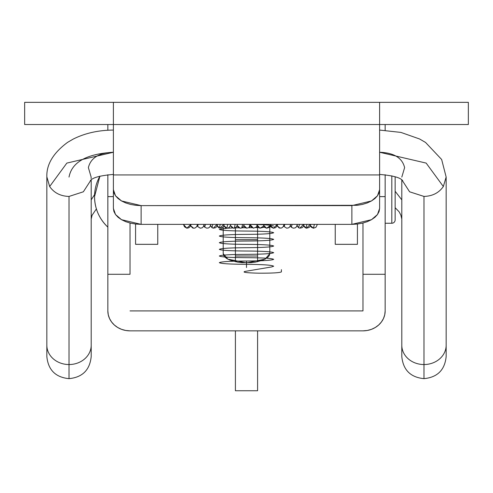 <?xml version="1.0" encoding="UTF-8"?>
<svg xmlns="http://www.w3.org/2000/svg" width="493" height="493" viewBox="0 0 493 493"><rect width="100%" height="100%" fill="white"/><g stroke="black" fill="none" stroke-linecap="round" stroke-linejoin="round"><path stroke-width="0.74" d="M314.368 224.358L313.456 228.222L314.368 224.358M305.999 228.074L306.554 228.191L305.974 228.074L303.78 225.56L305.999 228.074L306.899 224.358L305.999 228.074M310.239 224.358L306.554 228.191L309.123 227.446L310.146 226.256L310.756 224.358M298.604 227.741L299.873 228.167L298.555 227.723L297.125 225.486L298.604 227.741L299.461 224.358L298.604 227.741M303.571 224.358L299.873 228.167L302.191 227.661L303.294 226.607L304.082 224.358M291.32 227.236L293.28 228.154L291.221 227.181L290.457 225.461L291.32 227.236L292.102 224.358L291.32 227.236M293.335 228.16L295.116 227.902L296.355 226.983L297.402 224.358M284.171 226.589L286.71 228.167L283.999 226.435L283.789 225.517L284.171 226.589L284.855 224.358L284.171 226.589M286.834 228.179L288.738 227.784L289.742 226.897L290.741 224.358M277.189 225.843L280.104 228.191L277.066 225.757L277.75 224.358L277.189 225.843M270.484 225.621L273.405 228.21L270.484 225.621M270.411 225.812L271.415 227.267L273.405 228.21L277.331 224.358M263.847 225.591L266.651 228.204L263.847 225.591M270.811 224.414L270.318 225.572L266.651 228.204L269.258 227.39L270.256 226.158L270.823 224.358M257.13 225.036L259.94 228.179L257.13 225.036M263.638 226.108L264.051 224.358L263.404 226.342L259.94 228.179L262.393 227.563L263.638 226.108L264.156 224.358M250.61 225.209L253.445 228.16L250.61 225.209M256.588 226.922L257.235 224.358L256.588 226.922L253.494 228.167M250.808 224.358L250.271 226.145L249.162 227.55L246.74 228.16L243.862 225.486L246.74 228.16L249.162 227.55L249.902 224.358L249.07 227.581M240.208 228.191L237.195 225.566L240.159 228.185L241.767 227.969L242.593 224.358L241.706 227.982M230.545 225.621L233.503 228.204L234.298 228.197L235.186 224.358L234.298 228.197L233.503 228.204L230.545 225.621M223.908 225.609L226.805 228.216L227.723 224.358L226.805 228.216L223.908 225.609M217.259 225.547L219.36 228.037L220.254 224.358L219.36 228.037L217.259 225.547M219.305 228.012L221.548 228.012L222.553 227.489L223.619 226.262L224.235 224.358M210.603 225.48L211.978 227.674L212.822 224.358L211.978 227.674L210.603 225.48M211.848 227.581L213.358 228.167L211.978 227.674L213.358 228.167L215.583 227.717L216.741 226.651L217.555 224.358M203.936 225.467L204.706 227.144L205.482 224.358L204.706 227.144L203.936 225.467M203.837 225.751L204.601 227.076L206.77 228.154L204.706 227.144L206.77 228.154L208.508 227.939L209.802 227.014L210.881 224.358M197.268 225.529L197.588 226.478L198.254 224.358L197.588 226.478L197.268 225.529M197.169 225.782L197.397 226.287M190.606 225.603L191.173 224.358L190.606 225.603M183.932 224.358L183.877 224.919L183.932 224.358M183.556 224.358L183.877 224.919L183.556 224.358M391.812 175.822L391.812 223.249A3.328 3.328 0 0 0 395.139 219.921L395.139 176.753L395.139 219.921A3.328 3.328 0 0 1 391.812 223.249L391.812 175.822M385.156 223.249L391.812 223.249L385.156 223.249M94.533 196.627C94.736 208.644 99.173 218.812 107.844 227.131A41.609 41.609 0 0 1 99.925 176.143L94.533 196.627M107.844 274.268L107.844 174.719L107.844 196.627L113.39 196.627L107.844 196.627L107.844 310.91L108.269 314.799L109.532 318.54L111.584 321.991L114.339 325.01L117.704 327.494L121.537 329.336L125.703 330.47L130.029 330.852L362.971 330.852L367.297 330.47L371.463 329.336L375.296 327.494L378.661 325.01L381.416 321.991L383.468 318.54L384.731 314.799L385.156 310.91L385.156 196.627L379.61 196.627L385.156 196.627L385.156 174.719L385.156 310.91A22.185 19.942 0 0 1 362.971 330.852L130.029 330.852A22.185 19.942 0 0 1 107.844 310.91L107.844 274.274L130.029 274.274L130.029 223.027L130.029 274.274M362.971 274.268L362.971 223.027L362.971 310.91L130.029 310.91L362.971 310.91L362.971 274.274L385.156 274.274M235.407 330.852L235.407 390.746L235.407 330.852M257.592 390.746L257.592 330.852L257.592 390.746L235.407 390.746M135.575 244.325L135.575 224.032L135.575 244.325L157.76 244.325L157.76 224.358L157.76 244.325M357.425 244.325L357.425 224.032L357.425 244.325L335.24 244.325L335.24 224.358L335.24 244.325M257.592 261.728L257.592 226.7L257.592 256.003L235.407 256.003L235.407 239.69L257.592 239.69L235.407 239.69L235.407 227.803L235.407 261.728L235.407 256.003L257.592 256.003L257.592 261.728M385.156 130.226L385.156 124.526L385.156 130.226M107.844 124.526L107.844 130.226L107.844 124.526M223.206 226.879L223.206 253.655L223.656 255.442L224.981 257.167L227.131 258.751L230.028 260.144L237.583 262.134L241.958 262.658L251.042 262.658L255.417 262.134L262.972 260.144L268.019 257.167L269.344 255.442L269.794 253.655L269.794 226.854L269.794 253.655L265.135 259.158L246.5 262.831L227.865 259.158L223.206 253.655L223.206 226.879M190.859 224.358L186.872 228.21L183.877 224.919L186.872 228.21L188.881 227.754L189.959 226.792L190.951 224.358M190.526 225.812L192.64 227.957L193.583 228.197L190.637 225.72L193.583 228.197L194.957 228.049L196.578 226.848L197.582 224.358M200.294 228.179L197.588 226.478L200.201 228.173L202.081 227.858L203.227 226.885L204.219 224.358M217.049 224.358L213.358 228.167M223.717 224.358L220.02 228.191M298.493 227.667L299.873 228.167M313.4 228.222L310.424 225.615L313.449 228.222L315.939 227.304L317.406 224.358M113.39 174.947L113.39 124.526L113.39 189.663L113.92 192.775L115.504 195.77L118.061 198.525L121.512 200.947L125.715 202.931L130.509 204.404L135.711 205.31L141.121 205.618L357.289 205.31L362.491 204.404L367.285 202.931L371.488 200.947L374.939 198.525L377.496 195.77L379.08 192.775L379.61 189.663L379.61 174.947L113.39 174.947L113.39 208.416L115.504 214.517L113.92 211.522L113.39 208.416L113.39 189.663L115.504 195.77L121.512 200.947L141.121 205.618L141.121 224.358L351.879 224.358L351.879 205.618L141.121 205.618L141.121 224.358L135.711 224.05L130.509 223.144L125.715 221.671L121.512 219.687L118.061 217.271L115.504 214.517L121.512 219.687L141.121 224.358L351.879 224.358L371.488 219.687L367.285 221.671L362.491 223.144L357.289 224.05L351.879 224.358L351.879 205.618L371.488 200.947L377.496 195.77L379.61 189.663L379.61 208.416L379.08 211.522L377.496 214.517L374.939 217.271L371.488 219.687L377.496 214.517L379.61 208.416L379.61 174.947L113.39 174.947M24.65 102.341L468.35 102.341L379.61 102.341L379.61 124.526L113.39 124.526L113.39 102.341L379.61 102.341L379.61 124.526L468.35 124.526L379.61 124.526L379.61 174.947L379.61 124.526L24.65 124.526L113.39 124.526L113.39 102.341L24.65 102.341L24.65 124.526M446.165 177.073L446.165 345.18A22.185 19.363 180 0 1 423.98 364.543L423.98 378.655L423.98 364.543A22.185 19.363 0 0 0 446.165 345.18L446.165 356.47C444.852 369.941 437.457 377.336 423.98 378.655C410.503 377.336 403.108 369.941 401.795 356.47L401.795 345.18A22.185 19.363 0 0 0 423.98 364.543A22.185 19.363 180 0 1 401.795 345.18L401.795 179.92M91.205 179.92L91.205 356.47C89.892 369.941 82.497 377.336 69.02 378.655L69.02 364.543A22.185 19.363 180 0 1 46.835 345.18A22.185 19.363 0 0 0 69.02 364.543A22.185 19.363 0 0 0 91.205 345.18A22.185 19.363 180 0 1 69.02 364.543L69.02 378.655C55.543 377.336 48.148 369.941 46.835 356.47L46.835 177.073M423.98 196.417C432.472 196.171 438.924 192.868 443.343 186.52L426.155 163.091L379.61 152.257C393.962 152.781 402.3 157.902 404.617 167.62C402.3 157.902 393.962 152.781 379.61 152.257L426.155 163.091L443.343 186.52C438.924 192.868 432.472 196.171 423.98 196.417L423.98 364.543L423.98 196.436L409.597 191.802L402.078 180.142L409.597 191.802L423.98 196.417M446.147 177.067L443.343 186.52L446.147 177.018L441.648 159.492L425.558 142.452L419.543 138.964L400.926 132.414L379.61 130.072M401.795 199.85L395.139 191.266L401.795 199.85M90.86 180.191L83.36 191.789L69.02 196.436L69.02 364.543L69.02 196.436C60.516 196.177 54.064 192.874 49.657 186.52L66.845 163.091L113.39 152.257C99.038 152.781 90.7 157.902 88.383 167.62C90.7 157.902 99.038 152.781 113.39 152.257L66.845 163.091L49.657 186.52L46.903 177.018M88.383 167.62L91.137 177.073M94.582 194.606L91.205 199.85L94.582 194.606M69.02 196.436C60.516 196.177 54.064 192.874 49.657 186.52L46.903 177.073M91.137 177.123L91.082 178.515M401.813 177.073L404.617 167.62M240.22 224.358L246.5 224.401C262.892 224.506 271.951 225.061 273.677 226.065M248.903 227.723L252.034 227.692M255.793 227.63L258.394 227.563M262.609 227.402L264.778 227.298M269.733 226.928L271.033 226.78M227.082 228.228L219.323 229.393C221.049 230.397 230.108 230.952 246.5 231.057C262.892 231.162 271.951 231.716 273.677 232.721C271.951 233.725 262.892 234.28 246.5 234.385C230.108 234.489 221.049 235.044 219.323 236.048C221.049 237.053 230.108 237.608 246.5 237.712C262.892 237.817 271.951 238.372 273.677 239.376C271.951 240.381 262.892 240.935 246.5 241.04C230.108 241.145 221.049 241.699 219.323 242.704C221.049 243.708 230.108 244.263 246.5 244.368C262.892 244.473 271.951 245.027 273.677 246.032C271.951 247.036 262.892 247.591 246.5 247.696C230.108 247.8 221.049 248.355 219.323 249.359C221.049 250.364 230.108 250.919 246.5 251.023C262.892 251.128 271.951 251.683 273.677 252.687C271.951 253.692 262.892 254.246 246.5 254.351C230.108 254.456 221.049 255.01 219.323 256.015C221.049 257.019 230.108 257.574 246.5 257.679C262.892 257.784 271.951 258.338 273.677 259.343C271.951 260.347 262.892 260.902 246.5 261.007C230.108 261.111 221.049 261.666 219.323 262.67C221.049 263.675 230.108 264.23 246.5 264.334C246.5 275.408 246.5 253.26 246.5 264.334C262.892 264.458 271.951 265.086 273.677 266.226L271.606 266.947L245.12 271.396C241.835 272.284 246.42 272.882 258.862 273.184C272.037 273.233 279.549 272.808 281.398 271.896L281.398 269.659M245.378 227.729L242.199 227.748M238.889 227.797L235.272 227.877M232.579 227.963L227.495 228.204M113.39 152.257C86.632 153.834 71.842 162.105 69.02 177.073M306.554 228.191L304.884 227.464L303.706 225.776M293.28 228.154L291.221 227.181L290.359 225.745M286.71 228.167L283.999 226.435L283.691 225.782M277.048 225.806L279.223 227.976L281.583 228.019L283.062 226.891L284.097 224.358M273.405 228.21L275.464 227.723L276.487 226.78L277.467 224.358M263.773 225.794L265.111 227.575L266.651 228.204M257.173 225.917L258.116 227.322L259.94 228.179M250.481 225.615L251.375 227.156L253.445 228.16M246.703 228.154L245.415 227.748L243.764 225.763M240.159 228.185L241.767 227.969L243.185 226.835L244.158 224.358M237.108 225.8L238.421 227.513L240.103 228.179M230.471 225.812L232.4 227.883L234.298 228.197L236.529 226.811L237.527 224.358M223.834 225.806L225.344 227.686L227.661 228.179L229.43 227.291L230.89 224.358M217.185 225.769L218.288 227.402L219.33 228.031M210.511 225.745L211.916 227.649M174.232 102.341L176.328 102.341M183.47 224.358L184.45 226.774L186.872 228.21M197.403 226.299L200.201 228.173M297.039 225.745L298.555 227.723M310.356 225.806L311.311 227.23L313.456 228.222M468.35 102.341L468.35 124.526M379.61 174.442C392.866 175.533 400.569 177.634 402.719 180.74M395.139 207.689L399.071 211.731L400.834 215.01L401.795 219.108M113.39 130.072C98.329 130.183 84.919 133.202 73.167 139.112L67.596 142.354C53.244 152.984 46.33 164.539 46.853 177.018M91.205 219.108L92.049 215.318L96.388 208.909M113.39 174.442C100.134 175.533 92.431 177.634 90.281 180.74"/></g></svg>
